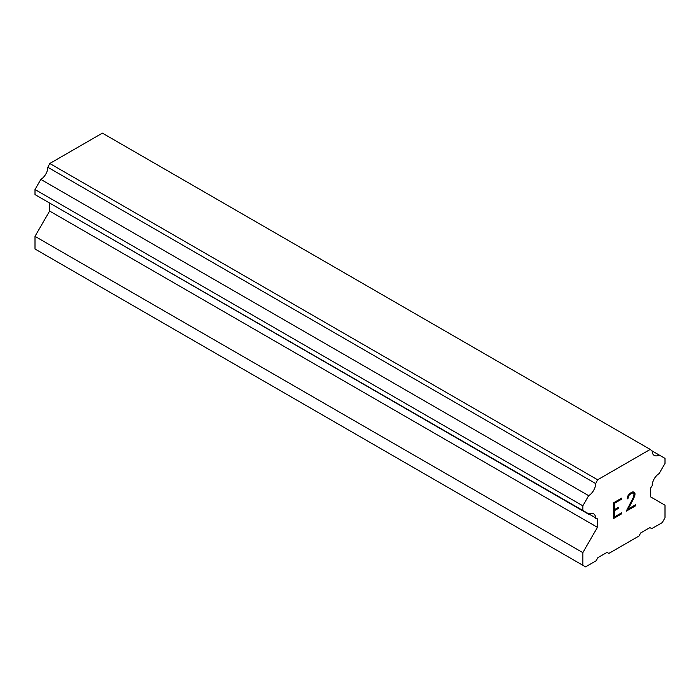 <?xml version="1.0" encoding="UTF-8"?>
<svg xmlns="http://www.w3.org/2000/svg" width="700" height="700" viewBox="0 0 700 700"><rect width="100%" height="100%" fill="white"/><g stroke="black" fill="none" stroke-linecap="round" stroke-linejoin="round"><path stroke-width="1.05" d="M614.635 503.239L614.635 509.521L614.609 503.221L621.6 499.188L614.609 503.221M614.635 509.521L618.441 507.325L618.441 508.366L618.424 507.334M618.441 508.366L614.635 510.571L618.424 508.358M614.635 510.571L614.609 516.836L614.609 510.554M614.635 516.845L621.617 512.811L621.617 513.861L621.6 512.829M613.725 518.394L621.6 513.852L613.725 518.42L613.725 502.714L621.617 498.155L621.617 499.205L621.6 498.173M629.781 494.498L632.222 493.062L629.781 494.498L628.582 495.88L627.988 498.47L627.06 498.995L627.707 496.151L629.711 493.491L632.319 491.977L633.64 491.977L634.97 493.509L634.288 492.336M634.97 493.509L634.97 495.066L634.944 493.491M634.97 495.066L634.314 496.948L634.944 495.049M634.314 496.948L632.389 501.008L634.288 496.93M632.389 501.008L628.171 509.031L632.371 500.99M628.171 509.031L635.6 504.744L635.6 505.794L635.574 504.761M627.988 498.47L628.565 495.871L629.755 494.48M627.06 498.969L627.961 498.452M633.447 493.071L632.24 493.071L633.447 493.071L634.043 494.113L633.43 497.271L626.246 511.192L635.6 505.794M626.273 511.149L635.574 505.776M595.674 518.298A10.071 5.819 -60 0 0 593.591 513.817A10.071 5.819 -60 0 0 588.674 514.246L582.829 510.877L582.829 505.811L588.674 495.688A10.071 5.819 -60 0 0 595.674 483.56L597.616 479.78L650.212 449.418L652.155 450.957A10.071 5.81 -60 0 0 654.238 455.429A10.071 5.81 -60 0 0 659.155 455L665 458.377L665 463.435L659.155 473.559A10.08 5.819 -60 0 0 652.155 485.686L650.387 488.32L650.387 496.755L665 505.19L665 517.843L662.261 522.585L651.761 528.649L649.933 527.59L640.806 532.866L638.977 536.025L608.851 553.42L607.023 552.37L597.887 557.637L596.067 560.805L585.567 566.869L582.829 565.285L582.829 552.633L597.433 527.327L597.433 518.892L47.845 202.011M49.613 203.026L49.613 211.05L35 236.346L35 248.999L582.829 565.285M40.845 197.969L588.674 514.246M650.212 449.418L102.384 133.131L49.788 163.494L47.845 167.282A10.071 5.819 -60 0 1 40.845 179.41L35 189.534L35 194.591L582.829 510.877M659.155 455L652.155 450.957M597.616 479.78L49.788 163.494M595.674 483.56L47.845 167.282M588.674 495.688L40.845 179.41M582.829 505.811L35 189.534M597.433 527.327L49.613 211.05M582.829 552.633L35 236.346"/></g></svg>
